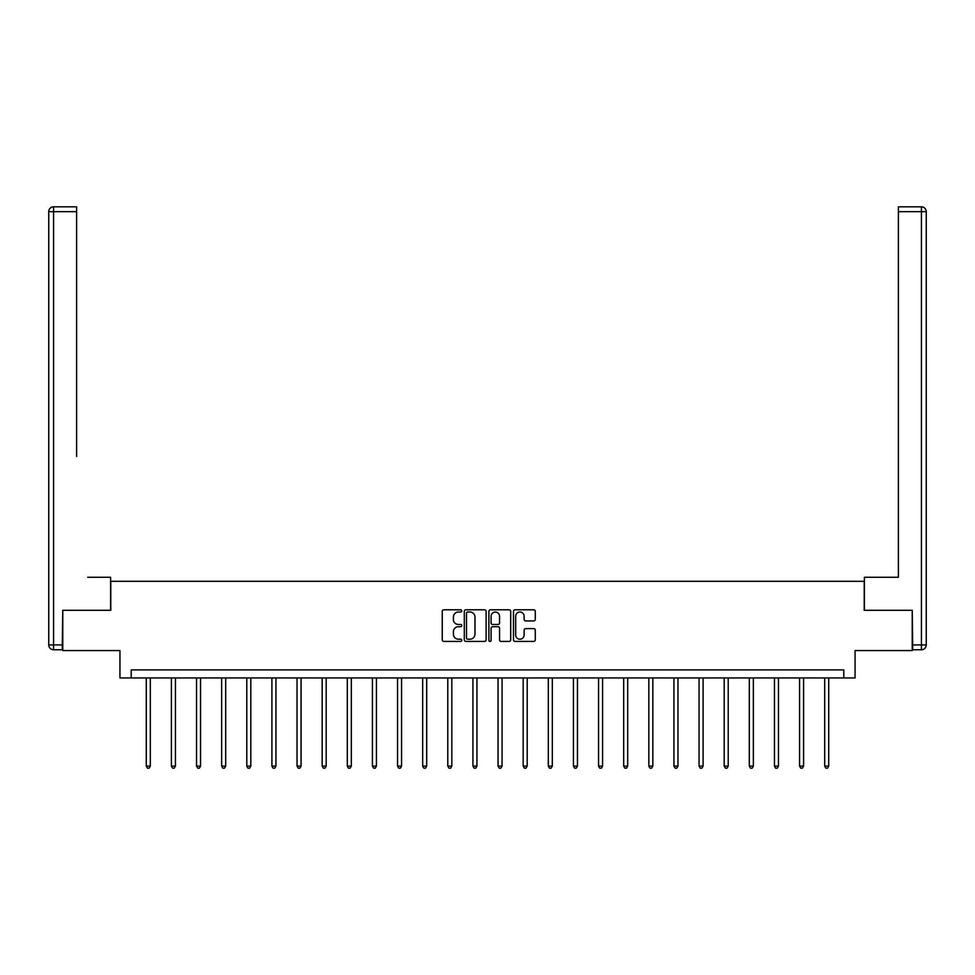 <?xml version="1.0" encoding="UTF-8"?>
<svg xmlns="http://www.w3.org/2000/svg" width="975" height="975" viewBox="0 0 975 975"><rect width="100%" height="100%" fill="white"/><g stroke="black" fill="none" stroke-linecap="round" stroke-linejoin="round"><path stroke-width="1.46" d="M461.736 610.898A1.109 1.109 0 0 0 460.627 609.789L443.82 609.789A1.584 1.584 0 0 0 442.248 611.374L442.248 639.832A1.584 1.584 0 0 0 443.82 641.416L460.627 641.416A1.109 1.109 0 0 0 461.736 640.307A1.109 1.109 0 0 0 460.627 639.198L458.445 639.198A5.058 5.058 0 0 1 453.387 634.14L453.387 631.763A5.058 5.058 0 0 1 458.445 626.706L460.627 626.706A1.109 1.109 0 0 0 461.736 625.597A1.109 1.109 0 0 0 460.627 624.487L458.445 624.487A5.058 5.058 0 0 1 453.387 619.43L453.387 617.065A5.058 5.058 0 0 1 458.445 612.008L460.627 612.008A1.109 1.109 0 0 0 461.736 610.898M533.703 620.941A1.584 1.584 0 0 0 535.287 619.357L535.287 611.374A1.584 1.584 0 0 0 533.703 609.789L515.044 609.789A1.584 1.584 0 0 0 513.472 611.374L513.472 639.832A1.584 1.584 0 0 0 515.044 641.416L533.703 641.416A1.584 1.584 0 0 0 535.287 639.832L535.287 630.179A1.584 1.584 0 0 0 533.703 628.607L525.72 628.607A1.584 1.584 0 0 0 524.136 630.179L524.136 634.969A4.229 4.229 0 0 1 519.907 639.198A4.229 4.229 0 0 1 515.678 634.969L515.678 616.237A4.229 4.229 0 0 1 519.907 612.008A4.229 4.229 0 0 1 524.136 616.237L524.136 619.357A1.584 1.584 0 0 0 525.72 620.941L533.703 620.941M843.777 677.942L855.063 677.942L855.063 650.569L912.234 650.569L912.234 610.301L864.24 610.301L864.24 581.307L110.76 581.307L110.76 610.301L62.766 610.301L62.766 650.569L119.937 650.569L119.937 677.942L843.777 677.942L843.777 669.898L131.223 669.898L131.223 677.942M486.111 611.374A1.584 1.584 0 0 0 484.538 609.789L465.879 609.789A1.584 1.584 0 0 0 464.295 611.374L464.295 639.832A1.584 1.584 0 0 0 465.879 641.416L484.538 641.416A1.584 1.584 0 0 0 486.111 639.832L486.111 611.374M490.462 609.789L509.121 609.789A1.584 1.584 0 0 1 510.705 611.374L510.705 639.832A1.584 1.584 0 0 1 509.121 641.416L501.138 641.416A1.584 1.584 0 0 1 499.553 639.832L499.553 628.29A1.584 1.584 0 0 0 497.969 626.706L492.68 626.706A1.584 1.584 0 0 0 491.095 628.29L491.095 640.307A1.109 1.109 0 0 1 489.986 641.416A1.109 1.109 0 0 1 488.889 640.307L488.889 611.374A1.584 1.584 0 0 1 490.462 609.789M467.622 612.008A1.109 1.109 0 0 0 466.513 613.104L466.513 638.089A1.109 1.109 0 0 0 467.622 639.198L469.913 639.198A5.058 5.058 0 0 0 474.971 634.14L474.971 617.065A5.058 5.058 0 0 0 469.913 612.008L467.622 612.008M499.553 616.31A4.229 4.229 0 0 0 495.324 612.081A4.229 4.229 0 0 0 491.095 616.31L491.095 622.915A1.584 1.584 0 0 0 492.68 624.487L497.969 624.487A1.584 1.584 0 0 0 499.553 622.915L499.553 616.31M146.274 677.942L146.274 766.082L150.308 766.082L150.308 677.942M150.308 766.082L149.09 768.178L147.481 768.178L146.274 766.082M110.602 610.301L110.602 577.285L87.726 577.285M76.611 211.66L53.576 211.66L53.576 206.822L76.611 206.822L76.611 456.483M53.576 649.764L53.576 644.926L48.75 644.926A4.826 4.826 0 0 0 53.576 649.764L62.278 649.764L53.576 649.764A4.826 4.826 0 0 1 48.75 644.926L48.75 211.66A4.826 4.826 0 0 1 53.576 206.822A4.826 4.826 0 0 0 48.75 211.66L53.576 211.66L53.576 644.926L62.278 644.926L62.766 610.301M62.278 644.926L62.278 649.764M887.274 577.285L898.389 577.285L898.389 206.822L921.424 206.822L898.389 206.822M864.398 610.301L864.398 577.285L898.389 577.285L898.389 456.483M912.722 644.926L921.424 644.926L921.424 211.66L926.25 211.66A4.826 4.826 0 0 0 921.424 206.822A4.826 4.826 0 0 1 926.25 211.66L926.25 644.926A4.826 4.826 0 0 1 921.424 649.764L912.722 649.764L912.234 610.301M921.424 649.764A4.826 4.826 0 0 0 926.25 644.926L921.424 644.926L921.424 649.764M171.405 677.942L171.405 766.082L175.427 766.082L175.427 677.942M175.427 766.082L174.22 768.178L172.612 768.178L171.405 766.082M196.536 677.942L196.536 766.082L200.558 766.082L200.558 677.942M200.558 766.082L199.351 768.178L197.742 768.178L196.536 766.082M221.654 677.942L221.654 766.082L225.688 766.082L225.688 677.942M225.688 766.082L224.482 768.178L222.861 768.178L221.654 766.082M246.785 677.942L246.785 766.082L250.807 766.082L250.807 677.942M250.807 766.082L249.6 768.178L247.991 768.178L246.785 766.082M271.915 677.942L271.915 766.082L275.937 766.082L275.937 677.942M275.937 766.082L274.731 768.178L273.122 768.178L271.915 766.082M297.034 677.942L297.034 766.082L301.068 766.082L301.068 677.942M301.068 766.082L299.861 768.178L298.24 768.178L297.034 766.082M322.164 677.942L322.164 766.082L326.186 766.082L326.186 677.942M326.186 766.082L324.98 768.178L323.371 768.178L322.164 766.082M347.295 677.942L347.295 766.082L351.317 766.082L351.317 677.942M351.317 766.082L350.11 768.178L348.502 768.178L347.295 766.082M372.413 677.942L372.413 766.082L376.447 766.082L376.447 677.942M376.447 766.082L375.241 768.178L373.62 768.178L372.413 766.082M397.544 677.942L397.544 766.082L401.566 766.082L401.566 677.942M401.566 766.082L400.359 768.178L398.751 768.178L397.544 766.082M422.675 677.942L422.675 766.082L426.697 766.082L426.697 677.942M426.697 766.082L425.49 768.178L423.881 768.178L422.675 766.082M447.793 677.942L447.793 766.082L451.827 766.082L451.827 677.942M451.827 766.082L450.621 768.178L449 768.178L447.793 766.082M472.924 677.942L472.924 766.082L476.946 766.082L476.946 677.942M476.946 766.082L475.739 768.178L474.13 768.178L472.924 766.082M498.054 677.942L498.054 766.082L502.076 766.082L502.076 677.942M502.076 766.082L500.87 768.178L499.261 768.178L498.054 766.082M523.173 677.942L523.173 766.082L527.207 766.082L527.207 677.942M527.207 766.082L526 768.178L524.379 768.178L523.173 766.082M548.303 677.942L548.303 766.082L552.325 766.082L552.325 677.942M552.325 766.082L551.119 768.178L549.51 768.178L548.303 766.082M573.434 677.942L573.434 766.082L577.456 766.082L577.456 677.942M577.456 766.082L576.249 768.178L574.641 768.178L573.434 766.082M598.553 677.942L598.553 766.082L602.587 766.082L602.587 677.942M602.587 766.082L601.38 768.178L599.759 768.178L598.553 766.082M623.683 677.942L623.683 766.082L627.705 766.082L627.705 677.942M627.705 766.082L626.498 768.178L624.89 768.178L623.683 766.082M648.814 677.942L648.814 766.082L652.836 766.082L652.836 677.942M652.836 766.082L651.629 768.178L650.02 768.178L648.814 766.082M673.932 677.942L673.932 766.082L677.966 766.082L677.966 677.942M677.966 766.082L676.76 768.178L675.139 768.178L673.932 766.082M699.063 677.942L699.063 766.082L703.085 766.082L703.085 677.942M703.085 766.082L701.878 768.178L700.269 768.178L699.063 766.082M724.193 677.942L724.193 766.082L728.215 766.082L728.215 677.942M728.215 766.082L727.009 768.178L725.4 768.178L724.193 766.082M749.312 677.942L749.312 766.082L753.346 766.082L753.346 677.942M753.346 766.082L752.139 768.178L750.518 768.178L749.312 766.082M774.443 677.942L774.443 766.082L778.464 766.082L778.464 677.942M778.464 766.082L777.258 768.178L775.649 768.178L774.443 766.082M799.573 677.942L799.573 766.082L803.595 766.082L803.595 677.942M803.595 766.082L802.388 768.178L800.78 768.178L799.573 766.082M824.692 677.942L824.692 766.082L828.726 766.082L828.726 677.942M828.726 766.082L827.519 768.178L825.91 768.178L824.692 766.082M921.424 206.822L921.424 211.66L898.389 211.66"/></g></svg>
